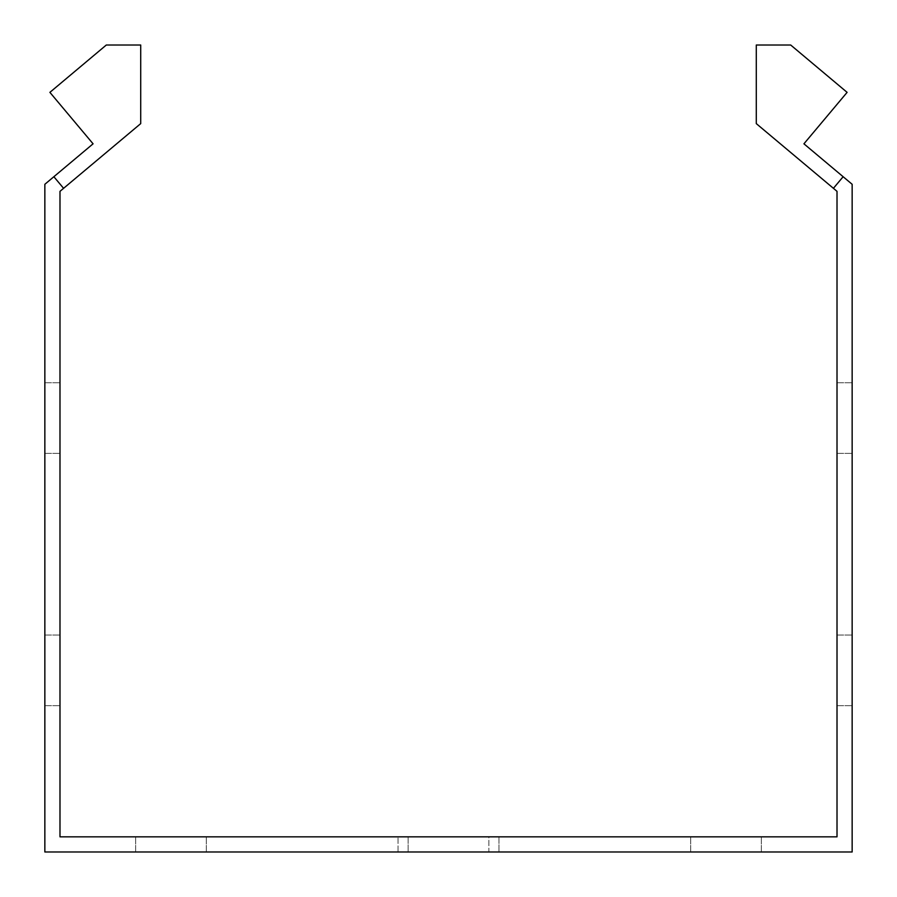 <?xml version="1.0" encoding="UTF-8"?>
<svg xmlns="http://www.w3.org/2000/svg" width="897" height="897" viewBox="0 0 897 897"><rect width="100%" height="100%" fill="white"/><g stroke="black" fill="none" stroke-linecap="round" stroke-linejoin="round"><path stroke-width="0.67" stroke-dasharray="4.49 3.36" d="M761.329 851.982L761.329 836.845L690.69 836.845L761.329 836.845L690.69 836.845L761.329 836.845L690.69 836.845L761.329 836.845L690.69 836.845L761.329 836.845L761.329 851.982L761.329 836.845L761.329 851.982L690.69 851.982L761.329 851.982L690.69 851.982L761.329 851.982L690.69 851.982L761.329 851.982L690.69 851.982L761.329 851.982L761.329 836.845L761.329 851.982M206.31 851.982L206.31 836.845L135.671 836.845L206.31 836.845L135.671 836.845L206.31 836.845L135.671 836.845L206.31 836.845L135.671 836.845L206.31 836.845L206.31 851.982L206.31 836.845L206.31 851.982L135.671 851.982L206.31 851.982L135.671 851.982L206.31 851.982L135.671 851.982L206.31 851.982L135.671 851.982L206.31 851.982L206.31 836.845L206.31 851.982M837.013 382.739L852.15 382.739L852.15 453.377L852.15 382.739L852.15 453.377L852.15 382.739L852.15 453.377L852.15 382.739L852.15 453.377L852.15 382.739L837.013 382.739L837.013 453.377L837.013 382.739L837.013 453.377L837.013 382.739L852.15 382.739L837.013 382.739L837.013 453.377L837.013 382.739L837.013 453.377L837.013 382.739L852.15 382.739L837.013 382.739M44.85 382.739L59.987 382.739L59.987 453.377L59.987 382.739L59.987 453.377L59.987 382.739L59.987 453.377L59.987 382.739L59.987 453.377L59.987 382.739L44.85 382.739L59.987 382.739L44.85 382.739L44.85 453.377L44.85 382.739L44.85 453.377L44.85 382.739L44.85 453.377L44.85 382.739L44.85 453.377L44.85 382.739L59.987 382.739L44.85 382.739M837.013 635.02L852.15 635.02L852.15 705.659L852.15 635.02L852.15 705.659L852.15 635.02L852.15 705.659L852.15 635.02L852.15 705.659L852.15 635.02L837.013 635.02L837.013 705.659L837.013 635.02L837.013 705.659L837.013 635.02L852.15 635.02L837.013 635.02L837.013 705.659L837.013 635.02L837.013 705.659L837.013 635.02L852.15 635.02L837.013 635.02M44.85 635.02L59.987 635.02L59.987 705.659L59.987 635.02L59.987 705.659L59.987 635.02L59.987 705.659L59.987 635.02L59.987 705.659L59.987 635.02L44.85 635.02L59.987 635.02L44.85 635.02L44.85 705.659L44.85 635.02L44.85 705.659L44.85 635.02L44.85 705.659L44.85 635.02L44.85 705.659L44.85 635.02L59.987 635.02L44.85 635.02M59.987 836.845L837.013 836.845L837.013 191.341L756.283 123.607L756.283 45.018L790.694 45.018L847.104 92.357L803.925 143.812L852.15 184.289L852.15 851.982L44.85 851.982L44.85 184.289L93.075 143.812L49.896 92.357L106.306 45.018L140.717 45.018L140.717 123.607L59.987 191.341L59.987 836.845M398.044 836.845L498.956 836.845L398.044 836.845L398.044 851.982L488.865 851.982L398.044 851.982L398.044 836.845M488.865 836.845L498.956 836.845L488.865 836.845L488.865 851.982L498.956 851.982L408.135 851.982L498.956 851.982L488.865 851.982L488.865 836.845M44.85 705.659L59.987 705.659L44.85 705.659M837.013 705.659L852.15 705.659L837.013 705.659M498.956 836.845L498.956 851.982L498.956 836.845M44.85 453.377L59.987 453.377L44.85 453.377M837.013 453.377L852.15 453.377L837.013 453.377M135.671 851.982L135.671 836.845L135.671 851.982M690.69 851.982L690.69 836.845L690.69 851.982M63.586 188.314L53.865 176.72M833.414 188.314L843.135 176.72M408.135 836.845L408.135 851.982L408.135 836.845"/><path stroke-width="1.35" d="M63.586 188.314L53.865 176.72L93.075 143.812L49.896 92.357L106.306 45.018L140.717 45.018L140.717 123.607L59.987 191.341L59.987 836.845L837.013 836.845L837.013 191.341L833.414 188.314L843.135 176.72L803.925 143.812L847.104 92.357L790.694 45.018L756.283 45.018L756.283 123.607L833.414 188.314M53.865 176.72L44.85 184.289L44.85 851.982L852.15 851.982L852.15 184.289L843.135 176.72"/></g></svg>
